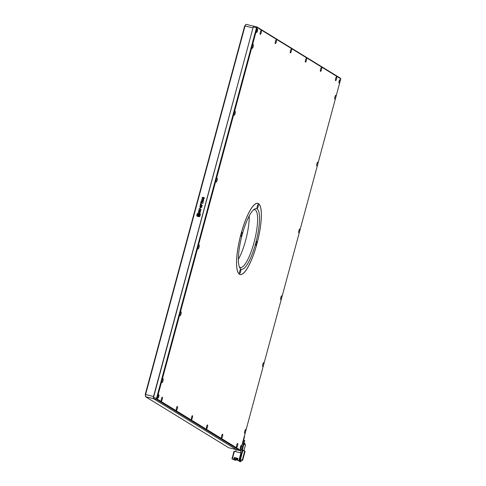 <?xml version="1.0" encoding="UTF-8"?>
<svg xmlns="http://www.w3.org/2000/svg" width="486" height="486" viewBox="0 0 486 486"><rect width="100%" height="100%" fill="white"/><g stroke="black" fill="none" stroke-linecap="round" stroke-linejoin="round"><path stroke-width="0.73" d="M257.519 29.081A1.737 0.425 -76 0 1 257.465 30.922A1.737 0.425 -76 0 1 256.651 32.441A1.737 0.425 -76 0 1 256.62 32.422A1.737 0.425 -76 0 1 256.675 30.588A1.737 0.425 -76 0 1 257.489 29.069A1.737 0.425 -76 0 1 257.519 29.081M339.969 79.716A1.737 0.425 -76 0 1 339.908 81.551A1.737 0.425 -76 0 1 339.094 83.07A1.737 0.425 -76 0 1 339.064 83.057A1.737 0.425 -76 0 1 339.125 81.217A1.737 0.425 -76 0 1 339.939 79.704A1.737 0.425 -76 0 1 339.969 79.716M241.293 445.407A1.737 0.425 -76 0 1 241.238 447.248A1.737 0.425 -76 0 1 240.424 448.766A1.737 0.425 -76 0 1 240.394 448.748A1.737 0.425 -76 0 1 240.449 446.913A1.737 0.425 -76 0 1 241.263 445.395A1.737 0.425 -76 0 1 241.293 445.407M158.849 394.778A1.737 0.425 -76 0 1 158.794 396.612A1.737 0.425 -76 0 1 157.98 398.131A1.737 0.425 -76 0 1 157.95 398.119A1.737 0.425 -76 0 1 158.005 396.284A1.737 0.425 -76 0 1 158.819 394.766A1.737 0.425 -76 0 1 158.849 394.778M163.059 378.716A1.98 0.486 -76 0 1 162.974 380.89A1.98 0.486 -76 0 1 162.026 382.537A1.98 0.486 -76 0 1 161.96 382.464A1.98 0.486 -76 0 1 162.075 380.514A1.98 0.486 -76 0 1 162.889 378.734A1.98 0.486 -76 0 1 163.059 378.716M181.09 311.878A1.98 0.486 -76 0 1 181.005 314.053A1.98 0.486 -76 0 1 180.063 315.7A1.98 0.486 -76 0 1 179.996 315.627A1.98 0.486 -76 0 1 180.106 313.677A1.98 0.486 -76 0 1 180.926 311.897A1.98 0.486 -76 0 1 181.09 311.878M199.126 245.041A1.98 0.486 -76 0 1 199.041 247.216A1.98 0.486 -76 0 1 198.094 248.862A1.98 0.486 -76 0 1 198.027 248.789A1.98 0.486 -76 0 1 198.142 246.839A1.98 0.486 -76 0 1 198.956 245.059A1.98 0.486 -76 0 1 199.126 245.041M217.157 178.204A1.98 0.486 -76 0 1 217.078 180.379A1.98 0.486 -76 0 1 216.13 182.025A1.98 0.486 -76 0 1 216.063 181.952A1.98 0.486 -76 0 1 216.173 180.002A1.98 0.486 -76 0 1 216.993 178.222A1.98 0.486 -76 0 1 217.157 178.204M235.194 111.367A1.98 0.486 -76 0 1 235.109 113.542A1.98 0.486 -76 0 1 234.161 115.188A1.98 0.486 -76 0 1 234.094 115.115A1.98 0.486 -76 0 1 234.209 113.165A1.98 0.486 -76 0 1 235.024 111.385A1.98 0.486 -76 0 1 235.194 111.367M253.23 44.536A1.98 0.486 -76 0 1 253.145 46.705A1.98 0.486 -76 0 1 252.198 48.351A1.98 0.486 -76 0 1 252.131 48.278A1.98 0.486 -76 0 1 252.246 46.328A1.98 0.486 -76 0 1 253.06 44.548A1.98 0.486 -76 0 1 253.23 44.536M261.268 30.551A1.98 0.486 -76 0 1 261.182 32.72A1.98 0.486 -76 0 1 260.235 34.366A1.98 0.486 -76 0 1 260.168 34.293A1.98 0.486 -76 0 1 260.283 32.343A1.98 0.486 -76 0 1 261.097 30.563A1.98 0.486 -76 0 1 261.268 30.551M276.334 39.803A1.98 0.486 -76 0 1 276.248 41.978A1.98 0.486 -76 0 1 275.307 43.619A1.98 0.486 -76 0 1 275.24 43.546A1.98 0.486 -76 0 1 275.349 41.596A1.98 0.486 -76 0 1 276.17 39.822A1.98 0.486 -76 0 1 276.334 39.803M291.406 49.056A1.98 0.486 -76 0 1 291.321 51.23A1.98 0.486 -76 0 1 290.373 52.877A1.98 0.486 -76 0 1 290.306 52.798A1.98 0.486 -76 0 1 290.421 50.848A1.98 0.486 -76 0 1 291.236 49.074A1.98 0.486 -76 0 1 291.406 49.056M306.472 58.308A1.98 0.486 -76 0 1 306.387 60.483A1.98 0.486 -76 0 1 305.439 62.129A1.98 0.486 -76 0 1 305.372 62.05A1.98 0.486 -76 0 1 305.487 60.1A1.98 0.486 -76 0 1 306.302 58.326A1.98 0.486 -76 0 1 306.472 58.308M321.538 67.566A1.98 0.486 -76 0 1 321.459 69.735A1.98 0.486 -76 0 1 320.511 71.381A1.98 0.486 -76 0 1 320.444 71.308A1.98 0.486 -76 0 1 320.553 69.358A1.98 0.486 -76 0 1 321.374 67.578A1.98 0.486 -76 0 1 321.538 67.566M336.61 76.818A1.98 0.486 -76 0 1 336.525 78.993A1.98 0.486 -76 0 1 335.577 80.633A1.98 0.486 -76 0 1 335.51 80.561A1.98 0.486 -76 0 1 335.626 78.611A1.98 0.486 -76 0 1 336.44 76.837A1.98 0.486 -76 0 1 336.61 76.818M335.887 95.299A1.98 0.486 -76 0 1 335.802 97.467A1.98 0.486 -76 0 1 334.86 99.114A1.98 0.486 -76 0 1 334.793 99.041A1.98 0.486 -76 0 1 334.903 97.091A1.98 0.486 -76 0 1 335.723 95.317A1.98 0.486 -76 0 1 335.887 95.299M317.856 162.136A1.98 0.486 -76 0 1 317.771 164.304A1.98 0.486 -76 0 1 316.823 165.951A1.98 0.486 -76 0 1 316.757 165.878A1.98 0.486 -76 0 1 316.872 163.928A1.98 0.486 -76 0 1 317.686 162.154A1.98 0.486 -76 0 1 317.856 162.136M299.819 228.973A1.98 0.486 -76 0 1 299.734 231.142A1.98 0.486 -76 0 1 298.793 232.788A1.98 0.486 -76 0 1 298.72 232.715A1.98 0.486 -76 0 1 298.835 230.765A1.98 0.486 -76 0 1 299.655 228.985A1.98 0.486 -76 0 1 299.819 228.973M281.789 295.81A1.98 0.486 -76 0 1 281.704 297.979A1.98 0.486 -76 0 1 280.756 299.625A1.98 0.486 -76 0 1 280.689 299.552A1.98 0.486 -76 0 1 280.805 297.602A1.98 0.486 -76 0 1 281.619 295.822A1.98 0.486 -76 0 1 281.789 295.81M263.752 362.647A1.98 0.486 -76 0 1 263.667 364.816A1.98 0.486 -76 0 1 262.719 366.462A1.98 0.486 -76 0 1 262.653 366.389A1.98 0.486 -76 0 1 262.768 364.439A1.98 0.486 -76 0 1 263.582 362.659A1.98 0.486 -76 0 1 263.752 362.647M245.716 429.484A1.98 0.486 -76 0 1 245.637 431.653A1.98 0.486 -76 0 1 244.689 433.299A1.98 0.486 -76 0 1 244.622 433.226A1.98 0.486 -76 0 1 244.731 431.276A1.98 0.486 -76 0 1 245.552 429.496A1.98 0.486 -76 0 1 245.716 429.484M237.678 443.469A1.98 0.486 -76 0 1 237.593 445.638A1.98 0.486 -76 0 1 236.652 447.284A1.98 0.486 -76 0 1 236.579 447.211A1.98 0.486 -76 0 1 236.694 445.261A1.98 0.486 -76 0 1 237.514 443.481A1.98 0.486 -76 0 1 237.678 443.469M222.612 434.211A1.98 0.486 -76 0 1 222.527 436.385A1.98 0.486 -76 0 1 221.58 438.032A1.98 0.486 -76 0 1 221.513 437.953A1.98 0.486 -76 0 1 221.628 436.003A1.98 0.486 -76 0 1 222.442 434.229A1.98 0.486 -76 0 1 222.612 434.211M207.54 424.958A1.98 0.486 -76 0 1 207.455 427.133A1.98 0.486 -76 0 1 206.514 428.78A1.98 0.486 -76 0 1 206.447 428.701A1.98 0.486 -76 0 1 206.556 426.751A1.98 0.486 -76 0 1 207.376 424.977A1.98 0.486 -76 0 1 207.54 424.958M192.474 415.706A1.98 0.486 -76 0 1 192.389 417.881A1.98 0.486 -76 0 1 191.441 419.521A1.98 0.486 -76 0 1 191.375 419.448A1.98 0.486 -76 0 1 191.49 417.498A1.98 0.486 -76 0 1 192.304 415.724A1.98 0.486 -76 0 1 192.474 415.706M177.408 406.454A1.98 0.486 -76 0 1 177.323 408.623A1.98 0.486 -76 0 1 176.375 410.269A1.98 0.486 -76 0 1 176.309 410.196A1.98 0.486 -76 0 1 176.424 408.246A1.98 0.486 -76 0 1 177.238 406.466A1.98 0.486 -76 0 1 177.408 406.454M162.336 397.196A1.98 0.486 -76 0 1 162.251 399.37A1.98 0.486 -76 0 1 161.309 401.017A1.98 0.486 -76 0 1 161.237 400.938A1.98 0.486 -76 0 1 161.352 398.988A1.98 0.486 -76 0 1 162.172 397.214A1.98 0.486 -76 0 1 162.336 397.196M258.491 203.591A36.693 8.936 -76 0 1 257.282 242.447A36.693 8.936 -76 0 1 240.066 274.517A36.693 8.936 -76 0 1 239.428 274.244A36.693 8.936 -76 0 1 240.631 235.388A36.693 8.936 -76 0 1 257.853 203.318A36.693 8.936 -76 0 1 258.491 203.591M253.23 26.973L256.493 27.787L256.966 26.967L257.349 27.587L340.783 78.823L340.492 78.258L256.966 26.967L253.704 26.147L253.23 26.973L153.23 398.526L236.749 449.817L240.017 450.637L240.564 450.249L157.13 399.012L156.492 399.346L240.017 450.637M153.23 398.526L156.492 399.346L156.535 398.259L153.266 397.439M256.493 27.787L156.535 398.259L157.16 398.241L257.015 28.17L256.493 27.787M340.783 78.823L240.564 450.249M257.349 27.587L257.015 28.17M157.16 398.241L157.13 399.012M241.013 234.039A36.596 8.912 -76 0 1 257.829 203.415A36.596 8.912 -76 0 1 256.9 243.796A36.596 8.912 -76 0 1 240.09 274.42A36.596 8.912 -76 0 1 241.013 234.039M242.18 234.75A31.238 7.612 104 0 0 239.774 267.792A31.238 7.612 104 0 0 255.739 243.079A31.238 7.612 104 0 0 254.433 209.12A31.238 7.612 104 0 0 242.18 234.75M239.325 266.79A29.749 7.247 104 0 0 240.345 267.434A29.749 7.247 104 0 0 254.014 242.532A29.749 7.247 104 0 0 254.767 209.703A29.749 7.247 104 0 0 253.571 209.788M239.683 273.29A1.98 0.486 104 0 0 240.631 271.644A1.98 0.486 104 0 0 240.716 269.469A1.98 0.486 104 0 0 240.546 269.487A1.98 0.486 104 0 0 239.732 271.261A1.98 0.486 104 0 0 239.616 273.211A1.98 0.486 104 0 0 239.683 273.29M241.123 236.33A1.98 0.486 104 0 0 242.071 234.689A1.98 0.486 104 0 0 242.156 232.515A1.98 0.486 104 0 0 241.985 232.533A1.98 0.486 104 0 0 241.171 234.307A1.98 0.486 104 0 0 241.056 236.257A1.98 0.486 104 0 0 241.123 236.33M257.203 208.36A1.98 0.486 104 0 0 258.145 206.72A1.98 0.486 104 0 0 258.23 204.545A1.98 0.486 104 0 0 258.066 204.563A1.98 0.486 104 0 0 257.246 206.337A1.98 0.486 104 0 0 257.137 208.287A1.98 0.486 104 0 0 257.203 208.36M255.764 245.321A1.98 0.486 104 0 0 256.705 243.674A1.98 0.486 104 0 0 256.79 241.499A1.98 0.486 104 0 0 256.626 241.518A1.98 0.486 104 0 0 255.806 243.292A1.98 0.486 104 0 0 255.697 245.242A1.98 0.486 104 0 0 255.764 245.321M238.383 259.317A29.749 7.247 104 0 0 245.618 240.436A29.749 7.247 104 0 0 249.221 215.942M232.332 458.948L231.962 458.887L234.021 451.245L231.974 458.899L235.455 460.357L232.332 458.948L234.392 451.312L240.922 452.94L238.863 460.582L237.466 460.23L237.958 458.395L234.228 457.466L233.73 459.294M234.021 451.245L234.392 451.312M240.345 452.794L241.214 449.562L242.295 450.224L241.512 453.128L240.922 452.94M240.388 459.677L240.084 461.159L239.44 460.764L241.499 453.122L242.064 453.468L240.388 459.677L242.259 460.145L244.701 451.075L242.836 450.607L242.064 453.468M236.226 449.611L235.68 451.628M240.947 461.688L241.396 460.066L240.947 461.688L240.297 461.293L240.449 459.799M244.701 451.075L245.078 451.306L242.636 460.376L240.685 459.859M235.455 460.357L236.16 458.577M237.375 458.881L237.8 458.984M239.051 460.862L239.185 461.287L240.959 461.7M234.92 457.715L234.307 459.987M243.905 450.704L242.399 449.781L243.948 444.052L245.454 444.976L243.917 450.722L242.265 450.334M242.52 443.657L243.371 443.87L241.828 449.599L242.399 449.781M241.828 449.599L240.977 449.386M239.385 460.983L240.297 461.293M238.972 461.153L239.902 461.39L239.367 461.056M238.863 460.582L239.44 460.764M240.084 461.159L237.466 460.23M237.94 458.474L234.228 457.466M234.44 457.599L233.948 459.428M237.399 458.808L237.818 458.912M235.236 460.224L235.734 458.389M242.636 460.376L242.259 460.145M237.047 460.108L236.19 459.859L237.047 460.108L237.514 458.365M236.725 459.914L235.868 459.659L236.725 459.914L237.162 458.28M243.917 450.722L245.454 444.976M243.948 444.052L243.371 443.87M236.937 460.042L237.399 458.334M236.615 459.847L237.047 458.249M236.299 458.061L235.868 459.659M243.79 443.991L244.027 443.123L242.879 442.758L242.629 443.682M245.132 443.846L244.92 444.647M244.027 443.123L245.144 443.809M243.158 442.831L243.899 440.079L244.774 440.626L244.075 443.153M243.899 440.079L243.522 439.952M145.29 394.255L145.508 396.679L228.602 447.703L236.53 449.69L153.442 398.66L145.508 396.679L145.593 394.504L153.527 396.485L252.969 27.927L245.041 25.946L145.593 394.504L145.29 394.255L244.628 26.092L245.983 24.3L244.628 26.092M253.662 26.22L245.983 24.3M203.355 201.556L201.277 201.034L201.137 201.459L203.239 201.988L203.361 201.55L201.259 201.022L201.161 201.465M202.51 199.096L201.581 199.807L202.383 201.028L203.731 200.317L203.604 199.412L203.203 199.309L203.476 200.147L202.127 200.414L202.547 200.59L201.866 199.843L202.492 199.084L201.556 199.795L202.407 201.04M201.976 200.852L202.383 201.028M204.26 198.367L203.853 197.395L202.571 198.324L202.376 197.948L202.948 197.225L202.073 197.887L202.449 198.786L203.762 197.857L203.968 198.367L203.263 199.035L203.634 199.132L204.26 198.367M204.065 197.48L202.966 198.045M203.762 197.857L203.986 198.379L203.288 199.053M202.571 198.324L202.376 197.948L202.571 198.324M199.88 216.313L200.432 214.277L200.019 213.548L198.027 213.056L197.298 213.494L196.751 215.529L197.28 216.288L199.151 216.756L199.88 216.313M197.012 216.179L196.751 215.529M200.238 213.64L198.051 213.068L197.322 213.506L196.769 215.547M201.07 201.72L200.59 203.494L201.064 202.905L202.869 203.355L202.99 202.911L201.186 202.455L201.07 201.72L200.615 203.5M201.216 203.877L200.335 204.436L200.104 205.305L202.2 205.827L202.322 205.39L201.587 205.207L201.216 203.877M201.496 206.021L199.752 206.586L200.578 207.856L201.897 207.115L201.095 205.845L199.728 206.574L200.554 207.844L200.141 207.662M201.483 206.015L201.113 205.864M201.125 209.976L200.426 208.828L199.236 208.53L199.114 208.974L200.432 209.302L200.846 209.897L200.183 210.219L198.865 209.891L198.744 210.335L199.959 210.638L201.125 209.976M200.445 208.84L199.254 208.543L199.139 208.98M200.451 209.32L200.864 209.909L200.451 209.32L200.864 209.909L200.208 210.231L198.889 209.903L198.768 210.341M200.086 211.428L200.311 211.975L200.092 211.428L200.311 211.975L199.327 212.352L198.683 211.604L199.248 210.778L198.391 211.531L199.199 212.795L200.566 212.042L200.335 211.039L199.558 210.845L199.284 211.866L199.734 211.337L200.287 211.963L198.974 212.206M198.792 212.625L199.199 212.795M199.272 210.796L198.391 211.531M199.351 212.364L198.993 212.218M200.354 211.052L199.576 210.863L199.303 211.872M198.416 211.544L199.217 212.807M200.675 207.394L201.623 207.048L200.967 206.307L200.025 206.647L200.305 207.243L201.647 207.06L200.991 206.319M200.967 206.307L201.374 206.471M201.611 205.22L202.322 205.396M201.24 203.895L200.36 204.448L200.129 205.311M200.518 204.94L201.307 205.141L201.095 204.327L200.518 204.94L201.289 205.128L201.095 204.327M202.99 202.917L201.186 202.455M198.981 216.1L199.242 215.529M199.333 215.565L199.053 216.13L199.224 215.517M199.309 213.761L199.904 215.243L199.643 215.748L199.26 215.347L199.618 215.735L199.88 215.225L198.938 213.609L197.298 214.581L197.869 216.045L198.859 216.227L197.826 214.721L199.035 214.217M198.47 215.462L198.768 214.35M198.154 215.596L197.802 214.709L198.804 214.119L199.643 215.748M198.859 216.227L198.665 215.711M197.869 216.045L198.835 216.215M203.78 197.869L203.986 198.379L203.78 197.869M202.972 197.243L202.073 197.887L202.468 198.798M202.99 198.063L202.589 198.343L202.401 197.966M203.61 199.418L203.203 199.309L203.476 200.147M203.494 200.159L202.547 200.59M243.729 440.012L243.996 438.19M257.829 203.415L257.191 203.257M240.09 274.42L239.452 274.262M245.169 443.833L244.944 444.666M244.774 440.626L244.087 443.165M244.191 438.305L244.598 435.972"/></g></svg>
